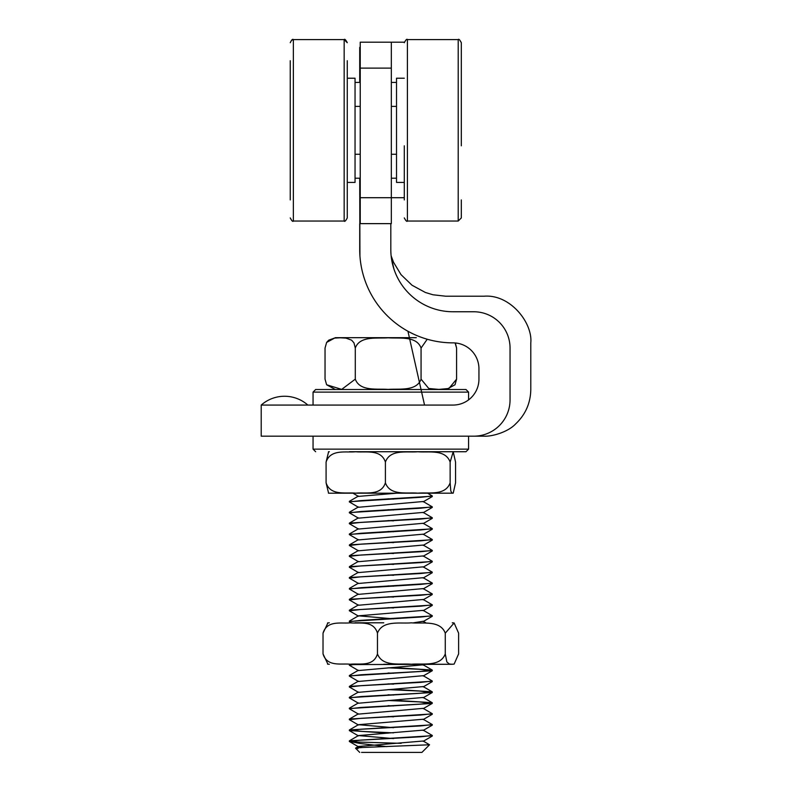 <?xml version="1.0" encoding="UTF-8"?>
<svg xmlns="http://www.w3.org/2000/svg" width="792" height="792" viewBox="0 0 792 792"><rect width="100%" height="100%" fill="white"/><g stroke="black" fill="none" stroke-linecap="round" stroke-linejoin="round"><path stroke-width="1.19" d="M390.812 249.549L390.812 223.631L359.716 223.631L359.716 249.549A93.308 93.308 0 0 0 453.024 342.867A25.918 25.918 0 0 1 478.942 368.785L478.942 379.15A25.918 25.918 0 0 1 453.024 405.068L261.212 405.068L261.212 436.174L473.764 436.174C487.585 436.174 487.585 436.174 473.764 436.174L484.328 436.174C491.872 436.62 507.959 432.175 515.711 423.859C525.542 414.493 530.561 403.049 530.788 389.515L530.788 342.867C532.798 323.047 510.375 294.079 484.13 296.208L445.678 296.208L432.917 294.763L425.383 292.476L412.028 285.239L401.039 274.666L393.515 262.241L391.129 255.816A62.212 62.212 0 0 1 390.812 249.549A62.212 62.212 0 0 0 453.024 311.761L473.764 311.761A36.283 36.283 0 0 1 510.048 348.044L510.048 399.891A36.283 36.283 0 0 1 473.764 436.174L484.328 436.174M359.924 255.865L359.716 178.21M359.716 82.427L359.716 47.371L360.231 47.371M478.942 368.785A25.918 25.918 0 0 0 455.331 342.966L456.588 348.044L455.093 342.946M404.296 197.713L391.337 197.713L391.337 42.194L404.336 42.194M391.337 223.631L391.337 197.713L360.231 197.713L360.231 223.631L391.337 223.631M391.337 42.194L360.231 42.194L360.231 197.713M396.564 493.198L358.449 496.396M388.1 498.802L393.545 499.099M423.146 501.514L358.459 507.276L349.341 501.93L360.924 500.603L431.808 496.238M388.09 509.692L393.535 509.979M358.459 517.849L349.45 523.067L420.661 519.077L432.293 517.74L423.175 512.404L358.469 518.166L349.351 512.82L360.974 511.493L431.828 507.118M388.09 520.582L393.535 520.869M423.205 523.284L358.469 529.056L349.351 523.71L360.994 522.373L431.838 517.998M388.09 531.462L393.535 531.759M358.459 539.619L349.45 544.837L420.671 540.847L432.283 539.52L423.166 534.174L358.459 539.936L349.341 534.59L360.954 533.264L431.818 528.888M388.09 542.352L393.535 542.639M358.449 550.509L349.44 555.727L420.661 551.737L432.283 550.4L423.175 545.054L358.449 550.816L349.341 545.48L360.964 544.144L431.828 539.778M388.09 553.242L393.535 553.529M358.43 561.399L349.411 566.617L420.661 562.617L432.293 561.29L423.185 555.944L358.469 561.706L349.351 556.36L360.974 555.034L431.828 550.658M388.1 564.122L393.535 564.419M358.469 572.269L349.46 577.497L420.671 573.507L432.293 572.18L423.175 566.844L358.449 572.596L349.331 567.25L360.944 565.924L431.808 561.548M388.09 575.012L393.545 575.299M423.136 577.714L358.489 583.476L349.371 578.14L360.964 576.814L431.818 572.448M388.09 585.902L393.535 586.189M358.449 594.049L349.44 599.267L420.671 595.277L432.293 593.951L423.175 588.604L358.459 594.366L349.341 589.02L360.974 587.694L431.818 583.318M388.09 596.782L393.535 597.079M358.469 604.93L349.46 610.147L420.671 606.167L432.283 604.831L423.175 599.485L358.469 605.256L349.351 599.91L360.974 598.584L431.828 594.208M388.1 607.672L393.535 607.959M423.146 610.375L358.479 615.82L393.545 618.849M423.175 621.265L413.582 622.799M393.535 667.547L432.185 670.032L423.175 664.815L358.43 670.567L349.312 665.231L355.529 664.27M388.1 672.992L393.535 673.279M358.469 681.13L349.46 686.347L420.691 682.367L432.293 681.041L423.185 675.695L358.469 681.466L349.351 676.111L360.974 674.784L432.175 670.794L419.156 669.25L388.1 667.834M388.1 683.872L393.545 684.169M393.535 689.317L432.185 691.802L423.175 686.585L358.469 692.347L349.351 687.001L360.964 685.674L431.818 681.298M388.09 694.762L393.545 695.049M393.535 700.207L432.175 702.692L423.166 697.465L358.459 703.237L349.341 697.891L360.994 696.554L432.175 692.564L419.146 691.03L388.09 689.614M388.09 705.652L393.535 705.939M358.459 713.8L349.45 719.017L420.671 715.028L432.283 713.701L423.166 708.355L358.459 714.117L349.341 708.771L360.964 707.444L432.175 703.454L419.166 701.91L388.09 700.494M388.09 716.532L393.535 716.829M358.459 724.69L349.45 729.907L420.661 725.918L432.283 724.581L423.175 719.245L358.459 724.69L393.535 727.709M358.459 735.57L349.45 740.787L420.661 736.798L432.293 735.471L423.175 730.125L358.459 735.57L393.535 738.599M361.548 752.4L421.918 752.4L429.541 744.777L423.166 741.015L358.459 746.46L362.429 747.499M328.591 493.168L326.086 482.833C330.462 496.109 346.055 492.139 355.737 493.168C365.429 492.139 381.011 496.109 385.397 482.833L385.407 482.833C390.189 496.109 407.197 492.139 417.77 493.168C428.343 492.139 445.352 496.109 450.133 482.833L450.787 490.911L451.806 492.951L453.202 493.168L427.611 493.198L432.293 495.97L420.661 497.297L349.807 501.673M423.166 501.514L432.283 506.86L420.671 508.187L349.807 512.563M423.175 523.284L432.293 528.63L420.671 529.957L349.817 534.333M423.166 577.714L432.283 583.061L420.651 584.397L349.797 588.763M423.166 610.375L432.283 615.721L420.661 617.047L349.797 621.423M354.955 664.27L350.668 664.27L349.45 664.587L349.807 664.973M432.185 670.032L420.661 671.487L349.817 675.863M432.185 691.802L420.671 693.257L349.807 697.633M432.175 702.692L420.671 704.138L349.807 708.513M349.45 729.907L362.469 731.442L393.535 732.867M349.45 740.787L357.667 742.035L401.148 743.332M429.541 744.777L362.746 747.48L356.143 747.985L357.974 748.608M386.882 746.618L360.192 743.48L349.351 741.431L360.964 740.104L431.828 735.728M388.09 733.154L349.341 730.551L360.974 729.214L431.818 724.848M358.459 725.007L349.341 719.661L360.974 718.334L431.828 713.958M351.173 622.799L349.341 621.68L360.974 620.354L431.828 615.978M358.489 616.146L349.371 610.8L360.944 609.474L431.808 605.098M351.797 742.035L357.667 742.035M427.235 339.233L421.067 348.044C416.513 335.551 399.01 338.679 388.179 337.798C377.338 338.679 359.845 335.551 355.291 348.044L353.965 342.857L351.608 340.174L345.955 338.105L340.164 337.798L334.373 338.105L328.72 340.174L326.621 342.441L325.037 348.044L325.037 379.15L326.621 384.754L341.689 389.397L355.291 379.15C359.845 391.644 377.338 388.516 388.179 389.407C399.01 388.516 416.513 391.644 421.067 379.15L428.759 388.486L438.827 389.407L448.896 388.486L456.588 379.15L455.014 384.754L446.292 389.515M416.305 389.515L315.652 389.515L465.983 389.515L468.577 392.109L313.058 392.109L315.652 389.515M416.305 337.679L335.343 337.679L416.305 337.679M421.067 348.044L421.067 379.15M355.291 348.044L355.291 379.15M456.588 348.044L456.588 379.15M349.341 451.727L465.983 451.727L452.272 451.727L453.202 451.767L450.143 462.092C445.352 448.817 428.343 452.786 417.77 451.757C407.197 452.786 390.189 448.817 385.407 462.092C381.011 448.817 365.429 452.786 355.737 451.757C346.055 452.786 330.462 448.817 326.086 462.092L328.591 451.757M461.32 145.817L461.32 42.709L461.32 145.817M461.32 199.911L461.32 217.929L461.32 199.911M404.296 145.817L404.296 199.911M347.272 60.727L347.272 217.929L347.272 60.727M347.272 199.911L347.272 217.929C345.708 220.889 344.668 221.928 344.164 221.037C344.668 221.928 345.708 220.889 347.272 217.929M290.248 60.727L290.248 199.911M355.044 154.262L360.231 154.262M391.337 154.262L396.515 154.262M355.044 178.21L360.231 178.21M391.337 178.21L396.515 178.21M355.044 106.376L360.231 106.376M391.337 106.376L396.515 106.376M355.044 82.427L360.231 82.427M391.337 82.427L396.515 82.427M347.272 182.417L355.044 182.417L355.044 78.22L347.272 78.22M404.296 182.417L396.515 182.417L396.515 78.22L404.296 78.22M326.086 482.833L326.086 462.092M385.397 462.092L385.407 482.833M450.133 462.092L450.143 482.833M453.202 493.168L455.558 482.833L455.558 462.092L453.202 451.767M452.272 493.198L329.353 493.198L352.935 493.198L358.172 496.238M387.714 493.198L426.68 493.198M327.908 664.171L323.027 653.905C327.047 667.181 341.352 663.211 350.242 664.24C359.142 663.211 373.448 667.181 377.467 653.905L377.467 653.905C382.487 667.181 400.297 663.211 411.375 664.24C422.443 663.211 440.253 667.181 445.262 653.905L446.866 661.983L449.371 664.023L451.945 664.24L454.123 664.112L458.618 653.905L458.618 633.164L454.123 622.967L445.272 633.164C440.253 619.889 422.443 623.858 411.375 622.829C400.297 623.858 382.487 619.889 377.477 633.164L377.477 633.164C373.448 619.889 359.142 623.858 350.242 622.829C341.352 623.858 327.047 619.889 323.027 633.164L327.908 622.898M354.955 622.799L383.764 622.799M445.272 633.164L445.272 653.905M377.467 633.164L377.467 653.905M323.027 633.164L323.017 653.905M383.764 664.27L452.272 664.27L349.45 664.587M453.024 311.761C443.233 291.02 443.233 291.02 453.024 311.761M473.764 311.761C487.585 291.02 487.585 291.02 473.764 311.761M510.048 348.044C537.699 341.134 537.699 341.134 510.048 348.044M510.048 399.891C537.699 386.06 537.699 386.06 510.048 399.891M391.337 68.112L360.231 68.112M468.577 436.174L468.577 449.133L313.058 449.133L315.652 451.727M459.697 39.976L461.32 42.709C459.756 39.748 458.716 38.709 458.212 39.6L458.212 221.037L461.32 217.929M458.212 221.037L407.405 221.037L407.405 39.6C406.9 38.709 405.86 39.748 404.296 42.709C405.841 39.758 406.88 38.719 407.405 39.6L458.212 39.6L407.405 39.6M344.164 39.6L347.272 42.709C345.708 39.748 344.668 38.709 344.164 39.6L293.357 39.6L344.164 39.6L344.164 221.037L293.357 221.037L293.357 39.6L291.436 40.263M307.87 405.068A35.284 35.284 0 0 0 261.212 405.068M407.939 331.244L424.542 405.068L407.939 331.244M393.931 269.003L391.298 257.281M358.459 496.069L349.45 501.287M358.459 506.959L349.45 512.177M358.469 528.729L349.47 533.947M358.459 583.169L349.45 588.387M358.469 615.82L349.46 621.037M423.433 621.423L425.819 622.799M358.459 670.25L349.45 675.467M358.469 692.02L349.46 697.237M358.459 702.91L349.45 708.127M358.459 746.46L355.568 748.133M349.46 741.559L358.459 746.777M432.175 736.114L423.166 741.332M349.45 730.669L358.459 735.887M432.185 725.224L423.175 730.442M432.175 714.344L423.166 719.562M432.175 703.454L423.166 708.672M432.175 692.564L423.166 697.782M432.185 681.684L423.175 686.902M432.175 670.794L423.166 676.012M424.661 664.27L423.175 665.131M432.155 616.364L423.156 621.581M432.155 605.484L423.156 610.701M432.175 594.594L423.166 599.811M432.194 583.704L423.185 588.921M432.135 572.824L423.136 578.041M432.204 561.934L423.195 567.151M432.185 551.044L423.175 556.261M432.194 540.154L423.185 545.381M432.175 529.274L423.166 534.491M432.214 518.384L423.205 523.601M432.155 507.494L423.156 512.721M432.155 496.624L423.156 501.841M359.716 752.4L355.539 748.222M326.611 384.754L335.343 389.515M326.611 342.441L335.343 337.679M349.341 501.415L349.341 501.93M349.341 512.305L349.341 512.82M349.341 523.185L349.341 523.71M349.341 534.075L349.341 534.58M349.341 555.845L349.341 556.36M349.341 577.615L349.341 578.14M349.341 599.396L349.341 599.91M349.341 610.276L349.341 610.8M349.341 621.166L349.341 621.68M349.341 675.596L349.341 676.111M349.341 686.486L349.341 687.001M349.341 697.366L349.341 697.891M349.341 708.256L349.341 708.771M349.341 719.146L349.341 719.641M349.341 730.026L349.341 730.551M349.341 740.916L349.341 741.431M432.283 495.97L432.283 496.485M432.283 506.86L432.283 507.375M432.283 517.74L432.283 518.265M432.283 528.65L432.283 529.145M432.283 539.52L432.283 540.035M432.283 550.4L432.283 550.925M432.283 583.061L432.283 583.585M432.283 604.831L432.283 605.355M432.283 615.721L432.283 616.235M432.283 670.161L432.283 670.676M432.283 691.951L432.283 692.446M432.283 702.811L432.283 703.336M432.283 713.701L432.283 714.216M432.283 724.581L432.283 725.106M432.283 735.491L432.283 735.986M468.577 399.891L468.577 392.109M313.058 405.068L313.058 392.109M468.577 449.133L465.983 451.727M313.058 436.174L313.058 449.133M407.405 221.037C406.9 221.928 405.86 220.889 404.296 217.929C405.89 220.909 406.92 221.948 407.405 221.037M293.357 221.037C292.872 221.948 291.842 220.909 290.248 217.929C291.753 220.869 292.783 221.909 293.357 221.037M293.357 39.6C292.713 38.758 291.684 39.788 290.248 42.709M328.433 451.767L329.353 451.727M328.433 493.159L329.353 493.198M327.502 622.967L329.353 622.799M454.123 622.967L452.272 622.799M454.123 664.102L452.272 664.27M327.502 664.102L329.353 664.27"/></g></svg>
